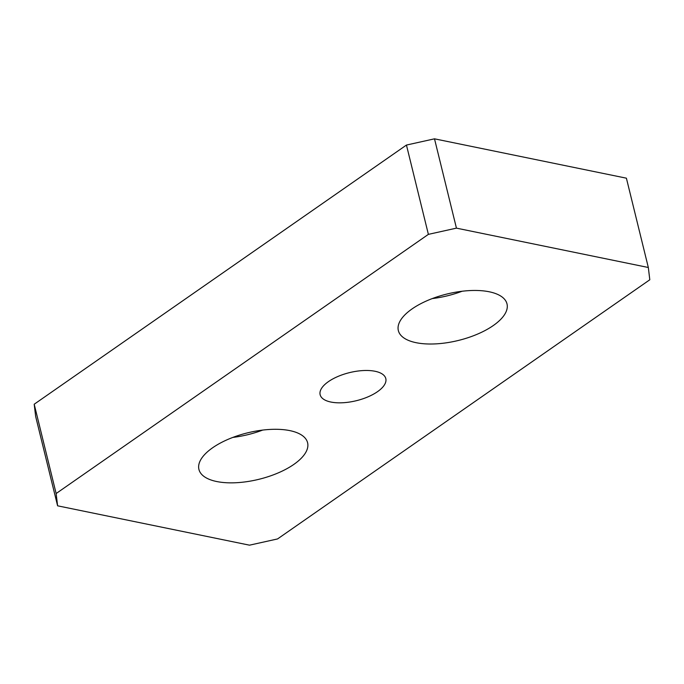 <?xml version="1.0" encoding="UTF-8"?>
<svg xmlns="http://www.w3.org/2000/svg" width="684" height="684" viewBox="0 0 684 684"><rect width="100%" height="100%" fill="white"/><g stroke="black" fill="none" stroke-linecap="round" stroke-linejoin="round"><path stroke-width="1.03" d="M57.601 505.818L56.139 493.532L34.2 404.227L35.671 416.505L57.601 505.818L249.498 545.174L277.55 538.941L649.8 279.773L648.329 267.495L456.442 228.14L434.502 138.826L406.45 145.059L428.381 234.364L456.442 228.14M56.139 493.532L428.381 234.364M406.45 145.059L34.2 404.227M216.7 481.527A55.943 23.906 -13.8 0 1 198.924 469.421A55.943 23.906 -13.8 0 1 247.557 432.852A55.943 23.906 -13.8 0 1 307.595 442.736A55.943 23.906 -13.8 0 1 278.055 472.969A55.943 23.906 -13.8 0 1 216.7 481.527M416.12 342.693A55.943 23.906 -13.8 0 1 398.344 330.577A55.943 23.906 -13.8 0 1 446.977 294.017A55.943 23.906 -13.8 0 1 507.006 303.893A55.943 23.906 -13.8 0 1 477.466 334.134A55.943 23.906 -13.8 0 1 416.12 342.693M330.876 402.038A33.807 14.449 -13.8 0 1 320.138 394.719A33.807 14.449 -13.8 0 1 349.524 372.626A33.807 14.449 -13.8 0 1 385.802 378.594A33.807 14.449 -13.8 0 1 367.949 396.865A33.807 14.449 -13.8 0 1 330.876 402.038M434.502 138.826L626.399 178.182L648.329 267.495M232.859 437.409A55.943 23.906 166.2 0 0 262.69 430.082M432.279 298.575A55.943 23.906 166.2 0 0 462.102 291.247"/></g></svg>
